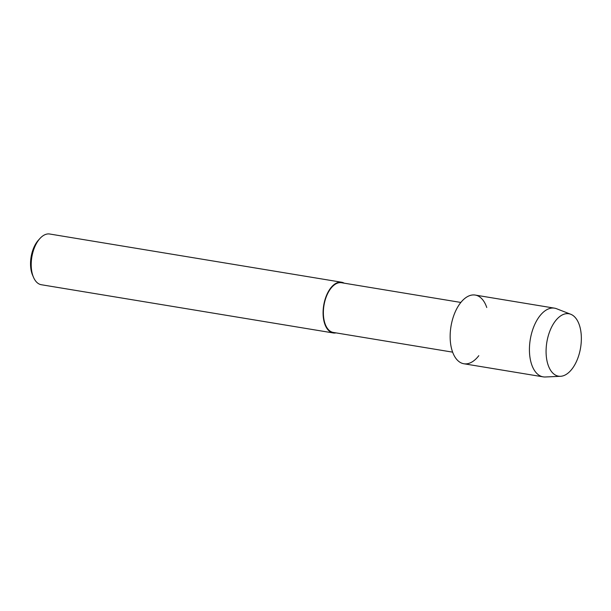 <?xml version="1.0" encoding="UTF-8"?>
<svg xmlns="http://www.w3.org/2000/svg" width="611" height="611" viewBox="0 0 611 611"><rect width="100%" height="100%" fill="white"/><g stroke="black" fill="none" stroke-linecap="round" stroke-linejoin="round"><path stroke-width="0.92" d="M579.488 352.921A31.642 17.093 99.4 0 0 571.613 314.65A31.642 17.093 99.4 0 0 547.945 337.012A31.642 17.093 99.4 0 0 555.819 375.284A31.642 17.093 99.4 0 0 579.488 352.921A31.642 17.093 99.4 0 0 570.75 314.268A31.642 17.093 99.4 0 0 547.945 337.012A31.642 17.093 99.4 0 0 560.508 376.3A31.642 17.093 99.4 0 0 579.488 352.921M486.761 307.516A34.812 18.811 99.4 0 0 469.393 295.724A34.812 18.811 99.4 0 0 452.201 320.66A34.812 18.811 99.4 0 0 456.058 358.611A34.812 18.811 99.4 0 0 478.803 355.678M460.847 302.445L341.511 282.733A25.188 13.61 99.4 0 0 324.853 301.254A25.188 13.61 99.4 0 0 333.3 332.437L452.636 352.15M344.237 283.183A25.7 13.885 99.4 0 0 341.595 282.229A25.7 13.885 99.4 0 0 324.601 301.124A25.7 13.885 99.4 0 0 333.216 332.949A25.7 13.885 99.4 0 0 336.027 332.888M341.595 282.229L49.72 234.013A25.7 13.885 99.4 0 0 39.952 238.481A25.7 13.885 99.4 0 0 32.727 252.916A25.7 13.885 99.4 0 0 33.529 277.363A25.7 13.885 99.4 0 0 41.349 284.734L333.216 332.949M39.952 238.481L38.424 240.161A23.218 12.541 99.4 0 0 31.902 253.198A23.218 12.541 99.4 0 0 32.627 275.286L33.529 277.363M570.75 314.268L556.583 308.731A34.812 18.811 99.4 0 0 554.505 308.158A34.812 18.811 99.4 0 0 531.486 333.759A34.812 18.811 99.4 0 0 543.164 376.857A34.812 18.811 99.4 0 0 545.31 376.987L560.508 376.3M554.505 308.158L475.221 295.067A34.812 18.811 99.4 0 0 452.201 320.66A34.812 18.811 99.4 0 0 463.879 363.759L543.164 376.857"/></g></svg>
